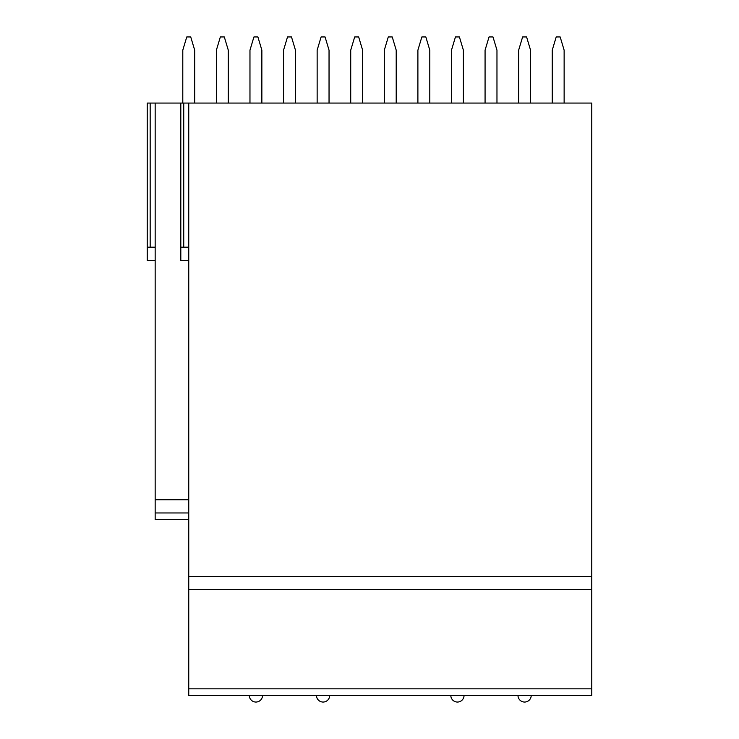 <?xml version="1.0" encoding="UTF-8"?>
<svg xmlns="http://www.w3.org/2000/svg" width="739" height="739" viewBox="0 0 739 739"><rect width="100%" height="100%" fill="white"/><g stroke="black" fill="none" stroke-linecap="round" stroke-linejoin="round"><path stroke-width="1.11" d="M591.773 688.831L591.773 695.436L188.75 695.436L188.75 103.063L591.773 103.063L591.773 688.831L188.75 688.831M155.162 260.414L147.227 260.414L147.227 103.063L188.75 103.063M228.286 103.063L228.286 50.169L224.314 36.95L220.351 36.95L216.379 50.169L216.379 103.063M194.699 103.063L194.699 50.169L190.727 36.95L186.764 36.95L182.792 50.169L182.792 103.063M295.452 103.063L295.452 50.169L291.489 36.95L287.517 36.95L283.554 50.169L283.554 103.063M261.865 103.063L261.865 50.169L257.902 36.95L253.93 36.95L249.967 50.169L249.967 103.063M362.627 103.063L362.627 50.178L358.655 36.95L354.692 36.95L350.72 50.178L350.72 103.063M329.04 103.063L329.04 50.178L325.068 36.95L321.105 36.95L317.142 50.178L317.142 103.063M429.793 103.063L429.793 50.169L425.83 36.95L421.858 36.95L417.895 50.169L417.895 103.063M396.206 103.063L396.206 50.169L392.243 36.95L388.28 36.95L384.308 50.169L384.308 103.063M496.968 103.063L496.968 50.169L492.996 36.95L489.033 36.95L485.07 50.169L485.07 103.063M463.381 103.063L463.381 50.169L459.418 36.95L455.446 36.95L451.483 50.169L451.483 103.063M564.134 103.063L564.134 50.169L560.171 36.95L556.208 36.95L552.236 50.169L552.236 103.063M530.556 103.063L530.556 50.169L526.584 36.95L522.621 36.95L518.649 50.169L518.649 103.063M155.162 519.582L188.75 519.582L155.162 519.582L155.162 103.063M147.227 247.186L155.162 247.186M188.75 499.74L155.162 499.74M180.815 103.063L180.815 260.414L188.75 260.414M180.815 247.186L188.75 247.186M591.773 589.657L188.75 589.657M591.773 695.436L188.75 695.436M150.165 103.063L150.165 247.186M183.743 103.063L183.743 247.186M591.773 576.438L188.75 576.438M188.75 512.968L155.162 512.968M249.302 695.436A6.614 6.614 0 0 0 255.916 702.05A6.614 6.614 0 0 0 262.53 695.436M316.477 695.436A6.614 6.614 0 0 0 323.091 702.05A6.614 6.614 0 0 0 329.696 695.436M450.818 695.436A6.614 6.614 0 0 0 457.432 702.05A6.614 6.614 0 0 0 464.046 695.436M517.993 695.436A6.614 6.614 0 0 0 524.598 702.05A6.614 6.614 0 0 0 531.212 695.436"/></g></svg>
